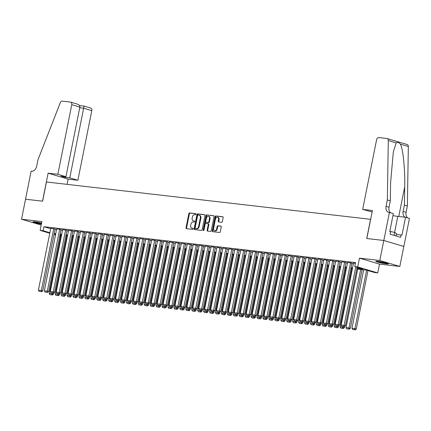 <?xml version="1.0" encoding="UTF-8"?>
<svg xmlns="http://www.w3.org/2000/svg" width="431" height="431" viewBox="0 0 431 431"><rect width="100%" height="100%" fill="white"/><g stroke="black" fill="none" stroke-linecap="round" stroke-linejoin="round"><path stroke-width="0.65" d="M196.073 214.255A0.56 0.409 -73.4 0 0 195.776 213.657L189.586 212.941A0.803 0.582 -73.4 0 0 188.843 213.663L186.02 227.8A0.803 0.582 -73.4 0 0 186.445 228.651L192.635 229.367A0.56 0.409 -73.4 0 0 192.856 228.263L192.054 228.171A2.575 1.864 -73.4 0 1 191.822 228.123A2.575 1.864 -73.4 0 1 190.691 225.445L190.928 224.265A2.575 1.864 -73.4 0 1 193.293 221.97L194.095 222.062A0.56 0.409 -73.4 0 0 194.316 220.963L193.514 220.866A2.575 1.864 -73.4 0 1 193.282 220.823A2.575 1.864 -73.4 0 1 192.151 218.14L192.388 216.96A2.575 1.864 -73.4 0 1 194.753 214.665L195.555 214.757A0.56 0.409 -73.4 0 0 196.073 214.255M377.874 261.321A6.39 0.56 -168.7 0 0 375.827 261.326A6.39 0.56 -168.7 0 0 379.512 262.587A6.39 0.56 -168.7 0 0 386.316 263.837A6.39 0.56 -168.7 0 0 388.358 263.831A6.39 0.56 -168.7 0 0 384.673 262.571A6.39 0.56 -168.7 0 0 377.874 261.321M41.591 223.032A6.39 0.56 -168.7 0 0 35.062 221.846A6.39 0.56 -168.7 0 0 33.015 221.852A6.39 0.56 -168.7 0 0 41.387 224.061M221.604 222.294A0.803 0.582 -73.4 0 0 222.342 221.577L223.134 217.612A0.803 0.582 -73.4 0 0 222.708 216.755L215.834 215.963A0.803 0.582 -73.4 0 0 215.096 216.685L212.267 230.822A0.803 0.582 -73.4 0 0 212.693 231.673L219.568 232.465A0.803 0.582 -73.4 0 0 220.311 231.749L221.265 226.959A0.803 0.582 -73.4 0 0 220.839 226.103L217.897 225.763A0.803 0.582 -73.4 0 0 217.159 226.485L216.685 228.861A2.15 1.557 -73.4 0 1 214.509 230.741A2.15 1.557 -73.4 0 1 213.566 228.5L215.425 219.196A2.15 1.557 -73.4 0 1 217.601 217.31A2.15 1.557 -73.4 0 1 218.544 219.551L218.237 221.103A0.803 0.582 -73.4 0 0 218.662 221.954L221.604 222.294M25.515 199.219L42.524 201.18L48.121 173.176L57.856 174.296L71.767 104.679A2.457 1.778 -73.4 0 0 70.689 102.12A2.457 1.778 -73.4 0 0 70.463 102.072L62.36 101.14A2.457 1.778 -73.4 0 0 60.27 102.767L37.993 159.729L36.716 166.129A5.732 4.154 106.6 0 1 31.441 171.252L31.113 171.215L21.55 219.228L41.882 221.572L40.121 230.375L43.089 230.714L43.892 226.711L355.537 262.598L354.74 266.6L357.708 266.94L377.739 272.915L374.771 272.57L366.646 270.151L356.809 269.019M25.548 199.224L42.615 201.191L46.451 181.984L370.563 219.304L366.727 238.51L383.795 240.476L379.797 260.48L359.465 258.137L357.708 266.94M205.016 215.522A0.803 0.582 -73.4 0 0 204.59 214.67L197.71 213.878A0.803 0.582 -73.4 0 0 196.972 214.595L194.149 228.737A0.803 0.582 -73.4 0 0 194.575 229.588L201.449 230.38A0.803 0.582 -73.4 0 0 202.187 229.664L205.016 215.522M206.772 214.924L213.647 215.715A0.803 0.582 -73.4 0 1 214.072 216.567L211.249 230.704A0.803 0.582 -73.4 0 1 210.511 231.425L207.57 231.086A0.803 0.582 -73.4 0 1 207.139 230.229L208.286 224.497A0.803 0.582 -73.4 0 0 207.861 223.646L205.91 223.42A0.803 0.582 -73.4 0 0 205.172 224.142L203.976 230.106A0.56 0.409 -73.4 0 1 203.163 230.014L206.034 215.64A0.803 0.582 -73.4 0 1 206.772 214.924L213.911 215.845M383.795 240.476L403.825 246.446L399.828 266.45L379.797 260.48M21.55 219.228L41.182 225.079M55.103 228.969L50.772 228.279M61.04 229.653L56.709 228.958M66.977 230.337L62.646 229.642M72.914 231.021L68.583 230.326M78.851 231.706L74.52 231.011M84.783 232.39L80.452 231.695M90.72 233.074L86.389 232.379M96.657 233.753L92.326 233.063M102.594 234.437L98.263 233.747M108.531 235.121L104.2 234.426M114.468 235.805L110.137 235.11M120.4 236.49L116.068 235.795M126.337 237.174L122.005 236.479M132.274 237.858L127.942 237.163M138.211 238.542L133.879 237.847M144.148 239.221L139.816 238.532M150.085 239.905L145.753 239.21M156.017 240.59L151.685 239.895M161.954 241.274L157.622 240.579M167.891 241.958L163.559 241.263M173.828 242.642L169.496 241.947M179.765 243.326L175.433 242.631M185.702 244.011L181.37 243.316M191.633 244.689L187.302 244M197.57 245.374L193.239 244.679M203.507 246.058L199.176 245.363M209.444 246.742L205.113 246.047M215.381 247.426L211.05 246.731M221.319 248.111L216.987 247.416M227.25 248.795L222.919 248.1M233.187 249.479L228.856 248.784M239.124 250.158L234.793 249.468M245.061 250.842L240.73 250.147M250.998 251.526L246.667 250.831M256.935 252.21L252.604 251.515M262.867 252.895L258.535 252.2M268.804 253.579L264.472 252.884M274.741 254.263L270.409 253.568M280.678 254.947L276.346 254.252M286.615 255.626L282.283 254.936M292.552 256.31L288.22 255.615M298.489 256.995L294.152 256.3M304.421 257.679L300.089 256.984M310.358 258.363L306.026 257.668M316.295 259.047L311.963 258.352M322.232 259.731L317.9 259.036M328.169 260.41L323.837 259.721M334.106 261.094L329.769 260.405M340.037 261.779L335.706 261.084M345.974 262.463L341.643 261.768M351.911 263.147L347.58 262.452M43.892 226.711L50.68 228.737M55.001 229.481L56.569 229.658M60.938 230.165L62.506 230.343M66.875 230.844L68.443 231.027M72.812 231.528L74.38 231.711M78.749 232.212L80.311 232.395M84.686 232.896L86.248 233.079M90.618 233.58L92.186 233.758M96.555 234.265L98.123 234.442M102.492 234.949L104.06 235.127M108.429 235.633L109.997 235.811M114.366 236.312L115.928 236.495M120.303 236.996L121.865 237.179M126.235 237.68L127.802 237.864M132.172 238.365L133.739 238.548M138.109 239.049L139.676 239.227M144.046 239.733L145.613 239.911M149.983 240.417L151.545 240.595M155.92 241.101L157.482 241.279M161.851 241.78L163.419 241.963M167.788 242.464L169.356 242.648M173.725 243.149L175.293 243.332M179.662 243.833L181.23 244.016M185.599 244.517L187.162 244.695M191.536 245.201L193.099 245.379M197.468 245.885L199.036 246.063M203.405 246.57L204.973 246.747M209.342 247.249L210.91 247.432M215.279 247.933L216.847 248.116M221.216 248.617L222.784 248.8M227.153 249.301L228.716 249.479M233.085 249.985L234.653 250.163M239.022 250.67L240.59 250.847M244.959 251.354L246.527 251.532M250.896 252.033L252.464 252.216M256.833 252.717L258.401 252.9M262.77 253.401L264.332 253.584M268.702 254.085L270.269 254.268M274.639 254.769L276.206 254.947M280.576 255.454L282.143 255.631M286.513 256.138L288.08 256.316M292.45 256.822L294.017 257M298.387 257.501L299.949 257.684M304.318 258.185L305.886 258.368M310.255 258.869L311.823 259.053M316.192 259.554L317.76 259.737M322.129 260.238L323.697 260.416M328.066 260.922L329.634 261.1M334.003 261.606L335.566 261.784M339.94 262.29L341.503 262.468M345.872 262.969L347.44 263.152M351.809 263.653L353.377 263.837M353.517 263.136L355.397 263.303M359.465 258.137L379.495 264.111L399.828 266.45M379.495 264.111L377.739 272.915M60.62 236.398L59.731 236.22M356.949 268.341L362.859 269.019L354.74 266.6M54.204 233.478L55.771 233.661M60.141 234.162L61.708 234.345M66.078 234.847L67.64 235.03M72.009 235.531L73.577 235.709M77.946 236.215L79.514 236.393M83.883 236.899L85.451 237.077M89.82 237.583L91.388 237.761M95.757 238.262L97.325 238.445M101.694 238.946L103.257 239.13M107.626 239.631L109.194 239.814M113.563 240.315L115.131 240.498M119.5 240.999L121.068 241.177M125.437 241.683L127.005 241.861M131.374 242.367L132.942 242.545M137.311 243.052L138.874 243.229M143.248 243.73L144.811 243.914M149.18 244.415L150.748 244.598M155.117 245.099L156.685 245.282M161.054 245.783L162.622 245.966M166.991 246.467L168.559 246.645M172.928 247.152L174.49 247.329M178.865 247.836L180.427 248.014M184.797 248.52L186.364 248.698M190.734 249.199L192.301 249.382M196.671 249.883L198.238 250.066M202.608 250.567L204.175 250.75M208.545 251.251L210.107 251.429M214.482 251.936L216.044 252.113M220.413 252.62L221.981 252.798M226.35 253.304L227.918 253.482M232.287 253.988L233.855 254.166M238.224 254.667L239.792 254.85M244.161 255.351L245.724 255.535M250.099 256.036L251.661 256.219M256.03 256.72L257.598 256.898M261.967 257.404L263.535 257.582M267.904 258.088L269.472 258.266M273.841 258.772L275.409 258.95M279.778 259.451L281.341 259.634M285.715 260.135L287.278 260.319M291.647 260.82L293.215 261.003M297.584 261.504L299.152 261.687M303.521 262.188L305.089 262.366M309.458 262.872L311.026 263.05M315.395 263.556L316.957 263.734M321.332 264.241L322.894 264.418M327.264 264.92L328.831 265.103M333.201 265.604L334.768 265.787M339.138 266.288L340.705 266.471M345.075 266.972L346.643 267.155M351.012 267.656L352.58 267.834M43.089 230.714L49.883 232.74M55.507 234.96L53.999 234.507M49.78 233.252L40.121 230.375M55.637 234.34L55.001 234.265L55.61 234.448M59.834 235.703L60.706 235.967M352.439 268.513L350.877 268.335M346.508 267.829L344.94 267.651M340.571 267.145L339.003 266.967M334.634 266.466L333.066 266.283M328.697 265.782L327.129 265.598M322.76 265.097L321.192 264.914M316.823 264.413L315.26 264.235M310.891 263.729L309.323 263.551M304.954 263.045L303.386 262.867M299.017 262.36L297.449 262.183M293.08 261.682L291.512 261.498M287.143 260.997L285.575 260.814M281.206 260.313L279.644 260.13M275.274 259.629L273.707 259.446M269.337 258.945L267.77 258.767M263.4 258.261L261.832 258.083M257.463 257.576L255.895 257.399M251.526 256.892L249.958 256.714M245.589 256.213L244.027 256.03M239.652 255.529L238.09 255.346M233.721 254.845L232.153 254.662M227.783 254.161L226.216 253.978M221.846 253.476L220.279 253.299M215.909 252.792L214.342 252.614M209.972 252.108L208.41 251.93M204.035 251.424L202.473 251.246M198.104 250.745L196.536 250.562M192.167 250.061L190.599 249.878M186.23 249.377L184.662 249.193M180.293 248.692L178.725 248.509M174.356 248.008L172.793 247.83M168.419 247.324L166.856 247.146M162.487 246.64L160.919 246.462M156.55 245.956L154.982 245.778M150.613 245.277L149.045 245.094M144.676 244.592L143.108 244.409M138.739 243.908L137.177 243.725M132.802 243.224L131.239 243.041M126.87 242.54L125.302 242.362M120.933 241.856L119.365 241.678M114.996 241.171L113.428 240.994M109.059 240.487L107.491 240.309M103.122 239.808L101.56 239.625M97.185 239.124L95.623 238.941M91.253 238.44L89.686 238.257M85.316 237.756L83.749 237.578M79.379 237.072L77.812 236.894M73.442 236.387L71.875 236.21M67.505 235.703L65.938 235.525M61.568 235.019L60.006 234.841M193.282 220.823L193.821 220.984A2.575 1.864 -73.4 0 0 194.058 221.028L193.514 220.866M194.526 221.081L194.058 221.028M191.822 228.123L192.361 228.285A2.575 1.864 -73.4 0 0 192.598 228.333L192.054 228.171M193.066 228.387L192.598 228.333M195.986 213.781L190.125 213.103A0.803 0.582 -73.4 0 0 189.387 213.824L186.558 227.961A0.803 0.582 -73.4 0 0 186.725 228.683M204.849 214.8L198.255 214.04A0.803 0.582 -73.4 0 0 197.517 214.757L194.688 228.899A0.803 0.582 -73.4 0 0 194.855 229.621M198.136 215.053A0.56 0.409 -73.4 0 0 197.613 215.554L195.135 227.967A0.56 0.409 -73.4 0 0 195.432 228.565L196.277 228.662A2.575 1.864 -73.4 0 0 198.648 226.361L200.34 217.876A2.575 1.864 -73.4 0 0 199.214 215.198A2.575 1.864 -73.4 0 0 198.977 215.15L198.136 215.053M195.879 228.694A0.56 0.409 -73.4 0 0 195.976 228.721L195.432 228.565M199.214 215.198L199.752 215.36A2.575 1.864 -73.4 0 1 200.884 218.038L199.187 226.523A2.575 1.864 -73.4 0 1 196.822 228.823L195.976 228.721M208.001 223.689L208.405 223.808A0.803 0.582 -73.4 0 1 208.83 224.659L207.683 230.391A0.803 0.582 -73.4 0 0 207.85 231.118M207.316 215.085A0.803 0.582 -73.4 0 0 206.573 215.802L203.701 230.176A0.56 0.409 -73.4 0 0 203.723 230.531M209.477 218.549A2.15 1.557 -73.4 0 0 208.534 216.308A2.15 1.557 -73.4 0 0 206.357 218.188L205.706 221.469A0.803 0.582 -73.4 0 0 206.131 222.321L208.081 222.547A0.803 0.582 -73.4 0 0 208.82 221.825L209.477 218.549L210.016 218.711A2.15 1.557 -73.4 0 0 209.073 216.47L208.534 216.308M206.53 222.439A0.803 0.582 -73.4 0 0 206.67 222.482L206.131 222.321M210.016 218.711L209.364 221.987A0.803 0.582 -73.4 0 1 208.62 222.708L206.67 222.482M217.601 217.31L218.14 217.472A2.15 1.557 -73.4 0 1 219.088 219.713L218.776 221.265A0.803 0.582 -73.4 0 0 218.943 221.987M214.509 230.741L215.053 230.903A2.15 1.557 -73.4 0 0 217.224 229.023L216.685 228.861M221.103 226.232L218.442 225.925A0.803 0.582 -73.4 0 0 217.698 226.647L217.224 229.023M222.972 216.885L216.373 216.125A0.803 0.582 -73.4 0 0 215.635 216.847L212.812 230.984A0.803 0.582 -73.4 0 0 212.973 231.706M52.35 293.005L52.205 293.732L49.236 293.387L60.911 234.943M51.957 294.842L49.877 294.599L52.496 295.003L51.957 294.842L52.205 293.732L53.557 294.131L53.794 292.935M49.236 293.387L49.877 294.599M52.496 295.003L53.557 294.131M53.751 228.565L41.376 290.499L42.728 290.903L55.114 228.92M50.783 228.225L38.407 290.16L41.376 290.499L41.128 291.609L39.049 291.372L41.128 291.609M42.728 290.903L41.667 291.771M39.049 291.372L38.407 290.16M41.527 223.339A5.528 0.485 11.3 0 1 34.825 221.82M34.281 221.771A6.346 0.555 -168.7 0 0 41.511 223.414M386.704 263.104A5.528 0.485 11.3 0 1 377.637 261.294M396.051 235.983L396.531 233.57L394.677 232.428L389.813 231.323M394.079 235.396L394.677 232.428M377.093 261.24A6.346 0.555 -168.7 0 0 387.227 263.266M57.856 174.296L65.948 176.705L61.024 176.139L64.865 177.286L69.795 177.852L77.887 180.266L91.798 110.648L83.706 108.235L79.724 107.777M69.795 177.852L84.045 106.101L79.514 105.579M67.107 184.366L68.152 179.145L77.887 180.266M48.121 173.176L68.152 179.145M65.948 176.705L79.859 107.093L71.767 104.679M90.494 108.046A2.457 1.778 106.6 0 1 90.72 108.089A2.457 1.778 106.6 0 1 91.798 110.648M64.865 177.286L65.006 176.597M79.859 107.093C79.934 105.6 78.959 104.571 76.933 104L70.689 102.12M362.676 209.396L376.586 139.779A2.457 1.778 -73.4 0 1 378.849 137.581L386.952 138.513A2.457 1.778 -73.4 0 1 387.173 138.561A2.457 1.778 -73.4 0 1 388.315 140.538L387.334 199.952L386.057 206.357A5.732 4.154 -73.4 0 0 388.573 212.327A5.732 4.154 -73.4 0 0 389.091 212.435L389.419 212.472L383.822 240.476L366.819 238.521L372.411 210.517L362.676 209.396L372.125 211.96M406.983 144.487A2.457 1.778 106.6 0 1 407.203 144.53A2.457 1.778 106.6 0 1 408.346 146.513L407.365 205.926L404.402 205.043L404.704 186.822C405.135 169.453 403.114 149.304 400.426 144.148C398.842 142.365 397.447 141.95 396.234 142.898L393.325 151.917L390.599 182.62L390.303 200.835L389.021 207.241A5.732 4.154 -73.4 0 0 390.815 212.887M390.303 200.835L387.334 199.952M407.365 205.926L406.088 212.327A5.732 4.154 -73.4 0 0 407.882 217.978M405.172 217.235A5.732 4.154 -73.4 0 1 403.125 211.443L404.402 205.043M383.822 240.476L403.852 246.451L409.45 218.442L405.523 217.272L401.945 235.197L396.369 234.399M389.419 212.472L393.347 213.641L389.764 231.566L390.631 231.824L390.152 234.227L400.598 237.341L401.078 234.938M405.523 217.272L397.781 216.384A9.218 0.808 11.3 0 1 392.948 215.629M58.282 293.689L58.137 294.411L55.168 294.071L66.848 235.628M57.894 295.521L55.814 295.283L58.433 295.682L57.894 295.521L58.137 294.411L59.494 294.815L59.731 293.613M55.168 294.071L55.814 295.283M58.433 295.682L59.494 294.815M64.219 294.368L64.074 295.095L61.105 294.756L72.785 236.312M63.826 296.205L61.752 295.968L64.37 296.366L63.826 296.205L64.074 295.095L65.426 295.499L65.668 294.298M61.105 294.756L61.752 295.968M64.37 296.366L65.426 295.499M70.156 295.052L70.011 295.779L67.042 295.44L78.722 236.996M69.763 296.889L67.689 296.652L70.307 297.051L69.763 296.889L70.011 295.779L71.363 296.183L71.605 294.982M67.042 295.44L67.689 296.652M70.307 297.051L71.363 296.183M76.093 295.736L75.948 296.463L72.979 296.124L84.659 237.68M75.7 297.573L73.62 297.336L76.244 297.735L75.7 297.573L75.948 296.463L77.3 296.867L77.542 295.666M72.979 296.124L73.62 297.336M76.244 297.735L77.3 296.867M59.688 229.249L47.313 291.184L48.665 291.588L61.051 229.604M56.72 228.909L44.345 290.844L47.313 291.184L47.065 292.293L44.986 292.056L47.065 292.293M48.665 291.588L47.604 292.455M44.986 292.056L44.345 290.844M65.625 229.933L53.25 291.868L54.602 292.272L66.988 230.289M62.657 229.594L50.282 291.528L53.25 291.868L53.002 292.978L50.923 292.741L53.002 292.978M54.602 292.272L53.541 293.139M50.923 292.741L50.282 291.528M71.557 230.617L59.182 292.552L60.539 292.956L72.925 230.968M68.594 230.278L56.213 292.213L59.182 292.552L58.939 293.662L56.86 293.425L58.939 293.662M60.539 292.956L59.478 293.823M56.86 293.425L56.213 292.213M77.494 231.302L65.119 293.236L66.471 293.64L78.857 231.652M74.525 230.962L62.15 292.891L65.119 293.236L64.871 294.346L62.797 294.109L64.871 294.346M66.471 293.64L65.415 294.508M62.797 294.109L62.15 292.891M82.03 296.42L81.885 297.148L78.916 296.803L90.591 238.365M81.637 298.257L79.557 298.02L82.176 298.419L81.637 298.257L81.885 297.148L83.237 297.552L83.479 296.35M78.916 296.803L79.557 298.02M82.176 298.419L83.237 297.552M83.431 231.986L71.056 293.92L72.408 294.325L84.794 232.336M80.462 231.641L68.087 293.576L71.056 293.92L70.808 295.03L68.734 294.788L70.808 295.03M72.408 294.325L71.352 295.192M68.734 294.788L68.087 293.576M87.967 297.104L87.822 297.832L84.853 297.487L96.528 239.049M87.574 298.942L85.494 298.699L88.113 299.103L87.574 298.942L87.822 297.832L89.174 298.236L89.411 297.034M84.853 297.487L85.494 298.699M88.113 299.103L89.174 298.236M89.368 232.67L76.993 294.605L78.345 295.009L90.731 233.02M86.399 232.325L74.024 294.26L76.993 294.605L76.745 295.714L74.665 295.472L76.745 295.714M78.345 295.009L77.289 295.876M74.665 295.472L74.024 294.26M93.899 297.789L93.753 298.516L90.79 298.171L102.465 239.733M93.511 299.626L91.431 299.383L94.05 299.787L93.511 299.626L93.753 298.516L95.111 298.92L95.348 297.719M90.79 298.171L91.431 299.383M94.05 299.787L95.111 298.92M95.305 233.354L82.93 295.289L84.282 295.688L96.668 233.704M92.336 233.009L79.961 294.944L82.93 295.289L82.682 296.399L80.602 296.156L82.682 296.399M84.282 295.688L83.221 296.56M80.602 296.156L79.961 294.944M99.836 298.473L99.69 299.2L96.722 298.855L108.402 240.412M99.442 300.31L97.368 300.068L99.987 300.472L99.442 300.31L99.69 299.2L101.043 299.599L101.285 298.397M96.722 298.855L97.368 300.068M99.987 300.472L101.043 299.599M101.242 234.033L88.867 295.968L90.219 296.372L102.605 234.389M98.273 233.694L85.898 295.628L88.867 295.968L88.619 297.078L86.539 296.84L88.619 297.078M90.219 296.372L89.158 297.239M86.539 296.84L85.898 295.628M105.773 299.152L105.627 299.879L102.659 299.54L114.339 241.096M105.379 300.989L103.305 300.752L105.924 301.15L105.379 300.989L105.627 299.879L106.98 300.283L107.222 299.082M102.659 299.54L103.305 300.752M105.924 301.15L106.98 300.283M107.179 234.717L94.798 296.652L96.156 297.056L108.542 235.073M104.21 234.378L91.83 296.312L94.798 296.652L94.556 297.762L92.476 297.525L94.556 297.762M96.156 297.056L95.095 297.923M92.476 297.525L91.83 296.312M111.71 299.836L111.564 300.563L108.596 300.224L120.276 241.78M111.317 301.673L109.237 301.436L111.861 301.835L111.317 301.673L111.564 300.563L112.917 300.967L113.159 299.766M108.596 300.224L109.237 301.436M111.861 301.835L112.917 300.967M113.111 235.401L100.735 297.336L102.088 297.74L114.474 235.757M110.142 235.062L97.767 296.997L100.735 297.336L100.488 298.446L98.413 298.209L100.488 298.446M102.088 297.74L101.032 298.608M98.413 298.209L97.767 296.997M117.647 300.52L117.501 301.247L114.533 300.908L126.208 242.464M117.254 302.357L115.174 302.12L117.792 302.519L117.254 302.357L117.501 301.247L118.854 301.652L119.096 300.45M114.533 300.908L115.174 302.12M117.792 302.519L118.854 301.652M119.048 236.086L106.672 298.02L108.025 298.424L120.411 236.436M116.079 235.746L103.704 297.681L106.672 298.02L106.425 299.13L104.35 298.893L106.425 299.13M108.025 298.424L106.969 299.292M104.35 298.893L103.704 297.681M123.584 301.204L123.438 301.932L120.47 301.592L132.145 243.149M123.191 303.041L121.111 302.804L123.729 303.203L123.191 303.041L123.438 301.932L124.791 302.336L125.028 301.134M120.47 301.592L121.111 302.804M123.729 303.203L124.791 302.336M124.985 236.77L112.61 298.705L113.962 299.109L126.348 237.12M122.016 236.425L109.641 298.36L112.61 298.705L112.362 299.814L110.282 299.577L112.362 299.814M113.962 299.109L112.906 299.976M110.282 299.577L109.641 298.36M129.516 301.889L129.37 302.616L126.407 302.271L138.082 243.833M129.128 303.726L127.048 303.489L129.666 303.887L129.128 303.726L129.37 302.616L130.728 303.02L130.965 301.819M126.407 302.271L127.048 303.489M129.666 303.887L130.728 303.02M130.922 237.454L118.547 299.389L119.899 299.793L132.285 237.804M127.953 237.109L115.578 299.044L118.547 299.389L118.299 300.499L116.219 300.256L118.299 300.499M119.899 299.793L118.837 300.66M116.219 300.256L115.578 299.044M135.453 302.573L135.307 303.3L132.339 302.955L144.019 244.517M135.059 304.41L132.985 304.167L135.603 304.572L135.059 304.41L135.307 303.3L136.659 303.704L136.902 302.503M132.339 302.955L132.985 304.167M135.603 304.572L136.659 303.704M136.859 238.138L124.484 300.073L125.836 300.477L138.222 238.488M133.89 237.793L121.515 299.728L124.484 300.073L124.236 301.183L122.156 300.94L124.236 301.183M125.836 300.477L124.774 301.344M122.156 300.94L121.515 299.728M141.39 303.257L141.244 303.984L138.276 303.639L149.956 245.201M140.996 305.094L138.922 304.852L141.54 305.256L140.996 305.094L141.244 303.984L142.596 304.388L142.839 303.187M138.276 303.639L138.922 304.852M141.54 305.256L142.596 304.388M142.796 238.822L130.415 300.757L131.773 301.156L144.159 239.173M139.827 238.478L127.452 300.412L130.415 300.757L130.173 301.867L128.093 301.625L130.173 301.867M131.773 301.156L130.712 302.023M128.093 301.625L127.452 300.412M147.327 303.941L147.181 304.663L144.213 304.324L155.893 245.88M146.933 305.778L144.854 305.536L147.477 305.935L146.933 305.778L147.181 304.663L148.533 305.067L148.776 303.866M144.213 304.324L144.854 305.536M147.477 305.935L148.533 305.067M148.727 239.501L136.352 301.436L137.704 301.84L150.09 239.857M145.759 239.162L133.384 301.097L136.352 301.436L136.104 302.546L134.03 302.309L136.104 302.546M137.704 301.84L136.649 302.707M134.03 302.309L133.384 301.097M153.264 304.62L153.118 305.347L150.15 305.008L161.824 246.564M152.87 306.457L150.791 306.22L153.409 306.619L152.87 306.457L153.118 305.347L154.47 305.751L154.713 304.55M150.15 305.008L150.791 306.22M153.409 306.619L154.47 305.751M154.664 240.186L142.289 302.12L143.642 302.524L156.027 240.541M151.696 239.846L139.321 301.781L142.289 302.12L142.041 303.23L139.967 302.993L142.041 303.23M143.642 302.524L142.586 303.392M139.967 302.993L139.321 301.781M159.201 305.304L159.055 306.032L156.087 305.692L167.761 247.249M158.807 307.141L156.728 306.904L159.346 307.303L158.807 307.141L159.055 306.032L160.407 306.436L160.644 305.234M156.087 305.692L156.728 306.904M159.346 307.303L160.407 306.436M160.601 240.87L148.226 302.804L149.579 303.208L161.964 241.225M157.633 240.53L145.258 302.465L148.226 302.804L147.978 303.914L145.899 303.677L147.978 303.914M149.579 303.208L148.523 304.076M145.899 303.677L145.258 302.465M165.132 305.988L164.987 306.716L162.024 306.376L173.698 247.933M164.744 307.826L162.665 307.589L165.283 307.987L164.744 307.826L164.987 306.716L166.344 307.12L166.581 305.918M162.024 306.376L162.665 307.589M165.283 307.987L166.344 307.12M166.538 241.554L154.163 303.489L155.516 303.893L167.901 241.904M163.57 241.215L151.195 303.149L154.163 303.489L153.915 304.598L151.836 304.361L153.915 304.598M155.516 303.893L154.454 304.76M151.836 304.361L151.195 303.149M171.069 306.673L170.924 307.4L167.955 307.061L179.635 248.617M170.676 308.51L168.602 308.273L171.22 308.671L170.676 308.51L170.924 307.4L172.281 307.804L172.519 306.603M167.955 307.061L168.602 308.273M171.22 308.671L172.281 307.804M172.475 242.238L160.1 304.173L161.453 304.577L173.838 242.588M169.507 241.893L157.132 303.828L160.1 304.173L159.853 305.283L157.773 305.04L159.853 305.283M161.453 304.577L160.391 305.444M157.773 305.04L157.132 303.828M177.006 307.357L176.861 308.084L173.892 307.739L185.572 249.301M176.613 309.194L174.539 308.952L177.157 309.356L176.613 309.194L176.861 308.084L178.213 308.488L178.456 307.287M173.892 307.739L174.539 308.952M177.157 309.356L178.213 308.488M178.412 242.922L166.032 304.857L167.39 305.261L179.775 243.273M175.444 242.578L163.069 304.512L166.032 304.857L165.79 305.967L163.71 305.724L165.79 305.967M167.39 305.261L166.328 306.129M163.71 305.724L163.069 304.512M182.943 308.041L182.798 308.768L179.829 308.424L191.509 249.985M182.55 309.878L180.47 309.636L183.094 310.04L182.55 309.878L182.798 308.768L184.15 309.172L184.393 307.971M179.829 308.424L180.47 309.636M183.094 310.04L184.15 309.172M184.344 243.607L171.969 305.541L173.321 305.94L185.713 243.957M181.376 243.262L169 305.196L171.969 305.541L171.721 306.651L169.647 306.409L171.721 306.651M173.321 305.94L172.265 306.813M169.647 306.409L169 305.196M188.88 308.725L188.735 309.453L185.766 309.108L197.441 250.664M188.487 310.562L186.407 310.32L189.026 310.724L188.487 310.562L188.735 309.453L190.087 309.851L190.33 308.655M185.766 309.108L186.407 310.32M189.026 310.724L190.087 309.851M190.281 244.291L177.906 306.22L179.258 306.624L191.644 244.641M187.313 243.946L174.938 305.881L177.906 306.22L177.658 307.335L175.584 307.093L177.658 307.335M179.258 306.624L178.202 307.492M175.584 307.093L174.938 305.881M194.817 309.41L194.672 310.131L191.703 309.792L203.378 251.348M194.424 311.247L192.345 311.004L194.963 311.403L194.424 311.247L194.672 310.131L196.024 310.535L196.261 309.334M191.703 309.792L192.345 311.004M194.963 311.403L196.024 310.535M196.218 244.97L183.843 306.904L185.195 307.308L197.581 245.325M193.25 244.63L180.875 306.565L183.843 306.904L183.595 308.014L181.516 307.777L183.595 308.014M185.195 307.308L184.139 308.176M181.516 307.777L180.875 306.565M200.749 310.088L200.604 310.816L197.64 310.476L209.315 252.033M200.361 311.925L198.282 311.688L200.9 312.087L200.361 311.925L200.604 310.816L201.961 311.22L202.198 310.018M197.64 310.476L198.282 311.688M200.9 312.087L201.961 311.22M206.686 310.773L206.541 311.5L203.572 311.16L215.252 252.717M206.293 312.61L204.219 312.373L206.837 312.771L206.293 312.61L206.541 311.5L207.898 311.904L208.135 310.703M203.572 311.16L204.219 312.373M206.837 312.771L207.898 311.904M212.623 311.457L212.478 312.184L209.509 311.845L221.189 253.401M212.23 313.294L210.156 313.057L212.774 313.456L212.23 313.294L212.478 312.184L213.83 312.588L214.072 311.387M209.509 311.845L210.156 313.057M212.774 313.456L213.83 312.588M202.155 245.654L189.78 307.589L191.132 307.993L203.518 246.009M199.187 245.314L186.812 307.249L189.78 307.589L189.532 308.698L187.453 308.461L189.532 308.698M191.132 307.993L190.071 308.86M187.453 308.461L186.812 307.249M208.092 246.338L195.717 308.273L197.069 308.677L209.455 246.694M205.124 245.999L192.749 307.933L195.717 308.273L195.469 309.383L193.39 309.146L195.469 309.383M197.069 308.677L196.008 309.544M193.39 309.146L192.749 307.933M214.029 247.022L201.649 308.957L203.006 309.361L215.392 247.372M211.061 246.683L198.686 308.618L201.649 308.957L201.406 310.067L199.327 309.83L201.406 310.067M203.006 309.361L201.945 310.228M199.327 309.83L198.686 308.618M218.56 312.141L218.415 312.868L215.446 312.529L227.126 254.085M218.167 313.978L216.087 313.741L218.711 314.14L218.167 313.978L218.415 312.868L219.767 313.272L220.009 312.071M215.446 312.529L216.087 313.741M218.711 314.14L219.767 313.272M219.961 247.706L207.586 309.641L208.943 310.045L221.329 248.057M216.992 247.362L204.617 309.296L207.586 309.641L207.338 310.751L205.264 310.509L207.338 310.751M208.943 310.045L207.882 310.913M205.264 310.509L204.617 309.296M224.497 312.825L224.352 313.552L221.383 313.208L233.058 254.769M224.104 314.662L222.024 314.42L224.643 314.824L224.104 314.662L224.352 313.552L225.704 313.957L225.946 312.755M221.383 313.208L222.024 314.42M224.643 314.824L225.704 313.957M225.898 248.391L213.523 310.325L214.875 310.729L227.261 248.741M222.929 248.046L210.554 309.981L213.523 310.325L213.275 311.435L211.201 311.193L213.275 311.435M214.875 310.729L213.819 311.597M211.201 311.193L210.554 309.981M230.434 313.509L230.289 314.237L227.32 313.892L238.995 255.454M230.041 315.347L227.961 315.104L230.58 315.508L230.041 315.347L230.289 314.237L231.641 314.641L231.878 313.439M227.32 313.892L227.961 315.104M230.58 315.508L231.641 314.641M231.835 249.075L219.46 311.01L220.812 311.408L233.198 249.425M228.866 248.73L216.491 310.665L219.46 311.01L219.212 312.119L217.132 311.877L219.212 312.119M220.812 311.408L219.756 312.281M217.132 311.877L216.491 310.665M236.366 314.194L236.226 314.921L233.257 314.576L244.932 256.133M235.978 316.031L233.898 315.788L236.517 316.192L235.978 316.031L236.226 314.921L237.578 315.32L237.815 314.124M233.257 314.576L233.898 315.788M236.517 316.192L237.578 315.32M237.772 249.759L225.397 311.688L226.749 312.092L239.135 250.109M234.803 249.414L222.428 311.349L225.397 311.688L225.149 312.798L223.069 312.561L225.149 312.798M226.749 312.092L225.688 312.96M223.069 312.561L222.428 311.349M242.303 314.878L242.157 315.6L239.189 315.26L250.869 256.817M241.91 316.71L239.835 316.473L242.454 316.871L241.91 316.71L242.157 315.6L243.515 316.004L243.752 314.802M239.189 315.26L239.835 316.473M242.454 316.871L243.515 316.004M243.709 250.438L231.334 312.373L232.686 312.777L245.072 250.794M240.74 250.099L228.365 312.033L231.334 312.373L231.086 313.482L229.006 313.245L231.086 313.482M232.686 312.777L231.625 313.644M229.006 313.245L228.365 312.033M248.24 315.557L248.094 316.284L245.126 315.945L256.806 257.501M247.847 317.394L245.772 317.157L248.391 317.555L247.847 317.394L248.094 316.284L249.447 316.688L249.689 315.487M245.126 315.945L245.772 317.157M248.391 317.555L249.447 316.688M249.646 251.122L237.265 313.057L238.623 313.461L251.009 251.478M246.677 250.783L234.302 312.717L237.265 313.057L237.023 314.167L234.943 313.93L237.023 314.167M238.623 313.461L237.562 314.328M234.943 313.93L234.302 312.717M254.177 316.241L254.031 316.968L251.063 316.629L262.743 258.185M253.784 318.078L251.709 317.841L254.328 318.24L253.784 318.078L254.031 316.968L255.384 317.372L255.626 316.171M251.063 316.629L251.709 317.841M254.328 318.24L255.384 317.372M255.578 251.806L243.203 313.741L244.56 314.145L256.946 252.162M252.614 251.467L240.234 313.402L243.203 313.741L242.955 314.851L240.881 314.614L242.955 314.851M244.56 314.145L243.499 315.013M240.881 314.614L240.234 313.402M260.114 316.925L259.968 317.652L257 317.313L268.68 258.869M259.721 318.762L257.641 318.525L260.259 318.924L259.721 318.762L259.968 317.652L261.321 318.056L261.563 316.855M257 317.313L257.641 318.525M260.259 318.924L261.321 318.056M261.515 252.491L249.14 314.425L250.492 314.829L262.878 252.841M258.546 252.151L246.171 314.086L249.14 314.425L248.892 315.535L246.818 315.298L248.892 315.535M250.492 314.829L249.436 315.697M246.818 315.298L246.171 314.086M266.051 317.609L265.905 318.337L262.937 317.997L274.612 259.554M265.658 319.446L263.578 319.209L266.196 319.608L265.658 319.446L265.905 318.337L267.258 318.741L267.495 317.539M262.937 317.997L263.578 319.209M266.196 319.608L267.258 318.741M267.452 253.175L255.077 315.109L256.429 315.514L268.815 253.525M264.483 252.83L252.108 314.765L255.077 315.109L254.829 316.219L252.749 315.977L254.829 316.219M256.429 315.514L255.373 316.381M252.749 315.977L252.108 314.765M271.983 318.293L271.842 319.021L268.874 318.676L280.549 260.238M271.595 320.131L269.515 319.888L272.133 320.292L271.595 320.131L271.842 319.021L273.195 319.425L273.432 318.223M268.874 318.676L269.515 319.888M272.133 320.292L273.195 319.425M273.389 253.859L261.014 315.794L262.366 316.198L274.752 254.209M270.42 253.514L258.045 315.449L261.014 315.794L260.766 316.904L258.686 316.661L260.766 316.904M262.366 316.198L261.305 317.065M258.686 316.661L258.045 315.449M277.92 318.978L277.774 319.705L274.806 319.36L286.486 260.922M277.532 320.815L275.452 320.572L278.07 320.976L277.532 320.815L277.774 319.705L279.132 320.109L279.369 318.908M274.806 319.36L275.452 320.572M278.07 320.976L279.132 320.109M279.326 254.543L266.951 316.478L268.303 316.877L280.689 254.893M276.357 254.198L263.982 316.133L266.951 316.478L266.703 317.588L264.623 317.345L266.703 317.588M268.303 316.877L267.242 317.749M264.623 317.345L263.982 316.133M283.857 319.662L283.711 320.389L280.743 320.044L292.423 261.601M283.463 321.499L281.389 321.257L284.007 321.661L283.463 321.499L283.711 320.389L285.063 320.788L285.306 319.592M280.743 320.044L281.389 321.257M284.007 321.661L285.063 320.788M285.263 255.222L272.882 317.157L274.24 317.561L286.626 255.578M282.294 254.883L269.919 316.817L272.882 317.157L272.64 318.267L270.56 318.03L272.64 318.267M274.24 317.561L273.179 318.428M270.56 318.03L269.919 316.817M289.794 320.346L289.648 321.068L286.68 320.729L298.36 262.285M289.4 322.178L287.326 321.941L289.944 322.34L289.4 322.178L289.648 321.068L291 321.472L291.243 320.271M286.68 320.729L287.326 321.941M289.944 322.34L291 321.472M291.194 255.906L278.819 317.841L280.177 318.245L292.563 256.262M288.231 255.567L275.851 317.502L278.819 317.841L278.571 318.951L276.497 318.714L278.571 318.951M280.177 318.245L279.116 319.112M276.497 318.714L275.851 317.502M295.731 321.025L295.585 321.752L292.617 321.413L304.297 262.969M295.337 322.862L293.258 322.625L295.876 323.024L295.337 322.862L295.585 321.752L296.937 322.156L297.18 320.955M292.617 321.413L293.258 322.625M295.876 323.024L296.937 322.156M297.131 256.59L284.756 318.525L286.109 318.929L298.494 256.946M294.163 256.251L281.788 318.186L284.756 318.525L284.508 319.635L282.434 319.398L284.508 319.635M286.109 318.929L285.053 319.797M282.434 319.398L281.788 318.186M301.668 321.709L301.522 322.436L298.554 322.097L310.228 263.653M301.274 323.546L299.195 323.309L301.813 323.708L301.274 323.546L301.522 322.436L302.874 322.841L303.112 321.639M298.554 322.097L299.195 323.309M301.813 323.708L302.874 322.841M303.068 257.275L290.693 319.209L292.046 319.613L304.431 257.625M300.1 256.935L287.725 318.87L290.693 319.209L290.446 320.319L288.371 320.082L290.446 320.319M292.046 319.613L290.99 320.481M288.371 320.082L287.725 318.87M307.599 322.393L307.459 323.121L304.491 322.781L316.165 264.338M307.211 324.231L305.132 323.993L307.75 324.392L307.211 324.231L307.459 323.121L308.812 323.525L309.049 322.323M304.491 322.781L305.132 323.993M307.75 324.392L308.812 323.525M309.005 257.959L296.63 319.894L297.983 320.298L310.368 258.309M306.037 257.619L293.662 319.549L296.63 319.894L296.383 321.003L294.303 320.766L296.383 321.003M297.983 320.298L296.921 321.165M294.303 320.766L293.662 319.549M313.536 323.078L313.391 323.805L310.422 323.46L322.102 265.022M313.148 324.915L311.069 324.678L313.687 325.076L313.148 324.915L313.391 323.805L314.749 324.209L314.986 323.008M310.422 323.46L311.069 324.678M313.687 325.076L314.749 324.209M314.942 258.643L302.567 320.578L303.92 320.982L316.306 258.993M311.974 258.298L299.599 320.233L302.567 320.578L302.32 321.688L300.24 321.445L302.32 321.688M303.92 320.982L302.858 321.849M300.24 321.445L299.599 320.233M319.473 323.762L319.328 324.489L316.359 324.144L328.039 265.706M319.08 325.599L317.006 325.357L319.624 325.761L319.08 325.599L319.328 324.489L320.68 324.893L320.923 323.692M316.359 324.144L317.006 325.357M319.624 325.761L320.68 324.893M320.88 259.327L308.504 321.262L309.857 321.666L322.243 259.677M317.911 258.983L305.536 320.917L308.504 321.262L308.257 322.372L306.177 322.129L308.257 322.372M309.857 321.666L308.795 322.533M306.177 322.129L305.536 320.917M325.41 324.446L325.265 325.173L322.296 324.829L333.977 266.39M325.017 326.283L322.943 326.041L325.561 326.445L325.017 326.283L325.265 325.173L326.617 325.577L326.86 324.376M322.296 324.829L322.943 326.041M325.561 326.445L326.617 325.577M326.811 260.012L314.436 321.946L315.794 322.345L328.18 260.362M323.848 259.667L311.468 321.601L314.436 321.946L314.188 323.056L312.114 322.814L314.188 323.056M315.794 322.345L314.732 323.218M312.114 322.814L311.468 321.601M331.347 325.13L331.202 325.858L328.233 325.513L339.914 267.069M330.954 326.967L328.875 326.725L331.498 327.129L330.954 326.967L331.202 325.858L332.554 326.256L332.797 325.06M328.233 325.513L328.875 326.725M331.498 327.129L332.554 326.256M332.748 260.69L320.373 322.625L321.725 323.029L334.111 261.046M329.78 260.351L317.405 322.286L320.373 322.625L320.125 323.735L318.051 323.498L320.125 323.735M321.725 323.029L320.669 323.897M318.051 323.498L317.405 322.286M337.284 325.814L337.139 326.536L334.17 326.197L345.845 267.753M336.891 327.646L334.812 327.409L337.43 327.808L336.891 327.646L337.139 326.536L338.491 326.94L338.728 325.739M334.17 326.197L334.812 327.409M337.43 327.808L338.491 326.94M338.685 261.375L326.31 323.309L327.662 323.713L340.048 261.73M335.717 261.035L323.342 322.97L326.31 323.309L326.062 324.419L323.988 324.182L326.062 324.419M327.662 323.713L326.606 324.581M323.988 324.182L323.342 322.97M343.221 326.493L343.076 327.221L340.107 326.881L351.782 268.438M342.828 328.33L340.749 328.093L343.367 328.492L342.828 328.33L343.076 327.221L344.428 327.625L344.665 326.423M340.107 326.881L340.749 328.093M343.367 328.492L344.428 327.625M344.622 262.059L332.247 323.993L333.599 324.398L345.985 262.414M341.654 261.719L329.279 323.654L332.247 323.993L331.999 325.103L329.92 324.866L331.999 325.103M333.599 324.398L332.538 325.265M329.92 324.866L329.279 323.654M360.688 269.461L349.008 327.905L346.039 327.565L357.719 269.122M348.765 329.015L346.686 328.778L349.304 329.176L348.765 329.015L349.008 327.905L350.365 328.309L362.088 269.623M346.039 327.565L346.686 328.778M349.304 329.176L350.365 328.309M350.559 262.743L338.184 324.678L339.536 325.082L351.922 263.093M347.591 262.404L335.216 324.338L338.184 324.678L337.936 325.788L335.857 325.55L337.936 325.788M339.536 325.082L338.475 325.949M335.857 325.55L335.216 324.338M366.625 270.145L354.945 328.589L351.976 328.25L363.656 269.806M354.697 329.699L352.623 329.462L355.241 329.86L354.697 329.699L354.945 328.589L356.297 328.993L367.977 270.544M351.976 328.25L352.623 329.462M355.241 329.86L356.297 328.993M355.796 266.913L344.121 325.362L345.473 325.766L357.148 267.317M353.528 263.088L341.153 325.017L344.121 325.362L343.873 326.472L341.794 326.235L343.873 326.472M345.473 325.766L344.412 326.633M341.794 326.235L341.153 325.017M186.558 227.961L186.02 227.8M189.387 213.824L188.843 213.663M190.125 213.103L189.586 212.941M194.688 228.899L194.149 228.737M197.517 214.757L196.972 214.595M198.255 214.04L197.71 213.878M196.822 228.823L196.277 228.662M199.187 226.523L198.648 226.361M200.884 218.038L200.34 217.876M207.683 230.391L207.139 230.229M208.83 224.659L208.286 224.497M203.701 230.176L203.163 230.014M206.573 215.802L206.034 215.64M208.62 222.708L208.081 222.547M209.364 221.987L208.82 221.825M218.776 221.265L218.237 221.103M219.088 219.713L218.544 219.551M217.698 226.647L217.159 226.485M218.442 225.925L217.897 225.763M212.812 230.984L212.267 230.822M215.635 216.847L215.096 216.685M216.373 216.125L215.834 215.963M389.021 207.241L386.057 206.357M403.125 211.443L406.088 212.327M408.346 146.513L400.426 144.148M396.234 142.898L388.315 140.538M404.704 186.822L398.772 216.497M394.575 232.406L397.781 216.384M195.922 228.716L195.383 228.554M208.475 223.824L207.936 223.662M206.6 222.466L206.056 222.304M84.045 106.101L90.72 108.089M407.203 144.53L387.173 138.561"/></g></svg>
